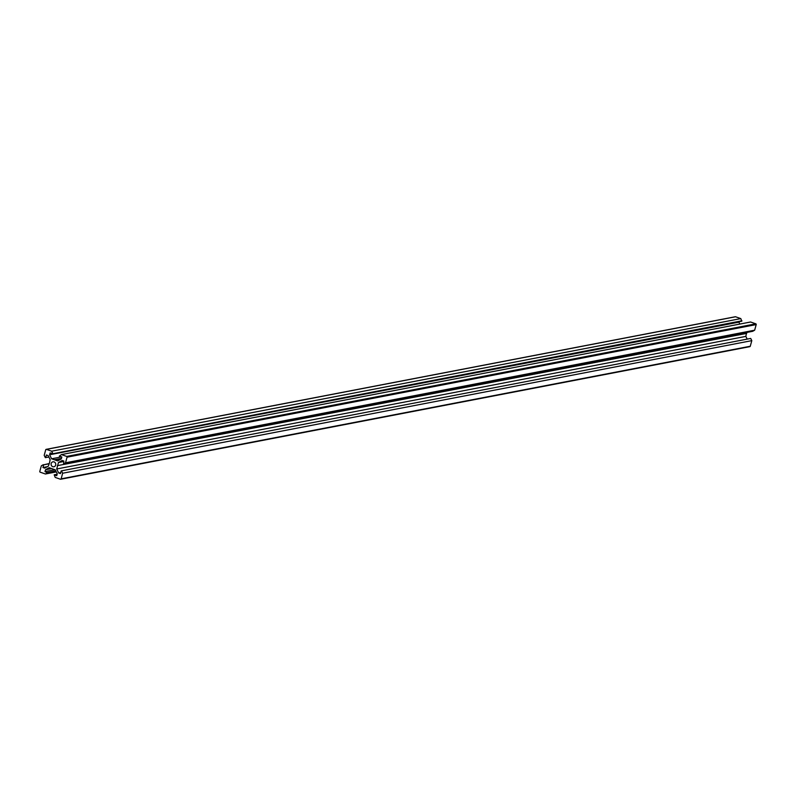 <?xml version="1.0" encoding="UTF-8"?>
<svg xmlns="http://www.w3.org/2000/svg" width="796" height="796" viewBox="0 0 796 796"><rect width="100%" height="100%" fill="white"/><g stroke="black" fill="none" stroke-linecap="round" stroke-linejoin="round"><path stroke-width="1.19" d="M51.183 463.521A2.527 2.328 -100.9 0 0 53.909 466.774A2.527 2.328 -100.9 0 0 55.67 465.083A2.527 2.328 -100.9 0 0 52.954 461.819A2.527 2.328 -100.9 0 0 51.183 463.521M746.668 333.395L57.362 465.67L746.509 333.076L745.842 336.39L747.116 338.927M746.509 333.076L746.937 332.42M57.362 465.67L746.797 332.907M57.65 465.511L58.476 462.506L63.77 461.491M58.476 462.506L62.138 460.466L63.889 461.073L63.511 463.909L752.658 331.315L754.668 330.191L756.2 324.589A0.597 0.557 -100.9 0 0 755.822 323.833L750.578 322.002L61.431 454.596L66.675 456.426L755.822 323.833M63.511 463.909L65.521 462.794L754.668 330.191M65.521 462.794L67.053 457.183A0.597 0.557 -100.9 0 0 66.675 456.426M61.461 458.416L54.417 459.77L57.67 460.904L61.342 458.864L61.849 456.994L59.322 456.108L61.431 454.596M54.864 459.929L61.392 458.675M54.417 459.77L51.611 458.795L61.541 456.884M739.713 324.091L738.867 321.753M51.611 458.795L49.611 454.775L738.758 322.181M49.611 454.775L50.118 452.904L52.655 453.79L741.802 321.196L740.807 318.599L735.564 316.768A0.597 0.557 -100.9 0 0 735.046 316.868M52.655 453.79L741.902 320.798M52.755 453.392L51.66 451.193L740.807 318.599M51.66 451.193L46.417 449.372A0.597 0.557 -100.9 0 0 45.73 449.75L44.188 455.362L45.292 457.561L48.884 457.073M47.302 466.685L42.964 467.521L44.715 468.128L48.387 466.088L49.491 462.924L50.158 459.61L48.148 455.591L46.397 454.984L45.661 457.69M42.964 467.521L43.71 464.814L49.014 463.799M43.71 464.814L49.063 463.58M43.342 464.685L41.332 465.809L39.8 471.411A0.597 0.557 79.1 0 0 40.178 472.167L45.422 473.998L56.287 471.909M57.133 474.247L54.198 474.804L56.735 475.69L57.242 473.819L55.242 469.799L49.183 467.69L45.511 469.74L45.004 471.6L47.432 472.884L55.959 471.242M47.432 472.884L45.422 473.998M47.541 472.486L55.79 470.904M45.004 471.6L54.934 469.69M45.511 469.74L51.66 468.555M54.198 474.804L55.193 477.401L60.436 479.232A0.597 0.557 -100.9 0 0 61.133 478.844L62.665 473.232L751.812 340.638L750.27 346.25A0.597 0.557 -100.9 0 1 749.583 346.628L60.954 479.132M57.521 465.988L56.705 468.983L58.705 473.003L60.456 473.62L61.193 470.904L750.708 338.439L751.812 340.638M61.561 471.033L62.665 473.232M61.193 470.904L750.708 338.439M58.705 473.003L60.725 472.615M56.705 468.983L745.842 336.39M67.053 457.183L756.2 324.589M46.417 449.372L735.564 316.768M61.133 478.844L750.27 346.25M46.148 449.352L735.295 316.748M60.705 479.252L749.852 346.648"/></g></svg>
